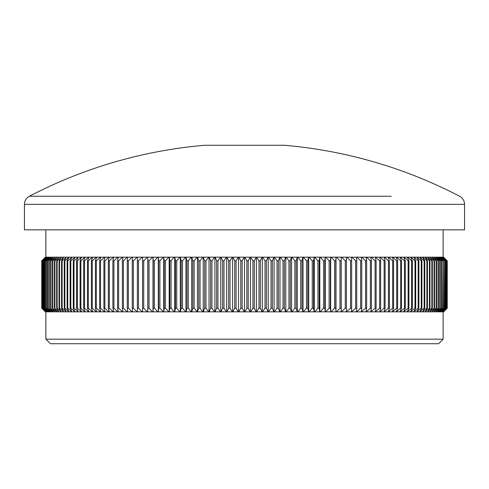 <?xml version="1.0" encoding="UTF-8"?>
<svg xmlns="http://www.w3.org/2000/svg" width="489" height="489" viewBox="0 0 489 489"><rect width="100%" height="100%" fill="white"/><g stroke="black" fill="none" stroke-linecap="round" stroke-linejoin="round"><path stroke-width="0.73" d="M97.757 196.266L29.352 196.266L28.13 197.03C25.746 198.889 24.523 201.321 24.45 204.341L464.55 204.341C464.477 201.321 463.254 198.889 460.87 197.03L459.648 196.266A465.4 465.4 0 0 0 284.476 145.27L204.524 145.27A465.4 465.4 0 0 0 29.352 196.266L391.243 196.266M438.584 343.73L50.416 343.73L45.862 339.177L443.138 339.177L438.584 343.73M464.55 204.341L464.55 229.836L24.45 229.836L24.45 204.341M250.716 257.171L256.144 257.171L254.268 260.814L252.923 260.814L250.716 257.171L250.191 257.171L248.204 260.814L248.204 308.198L250.191 311.841L250.716 311.841L252.923 308.198L254.268 308.198L256.144 311.841L256.67 311.841L258.981 308.198L260.319 308.198L262.086 311.841L262.611 311.841L265.02 308.198L266.364 308.198L268.009 311.841L268.534 311.841L271.047 308.198L272.379 308.198L273.913 311.841L274.433 311.841L277.049 308.198L278.375 308.198L279.794 311.841L280.307 311.841L283.021 308.198L284.341 308.198L285.637 311.841L286.151 311.841L288.956 308.198L290.27 308.198L291.444 311.841L291.957 311.841L294.855 308.198L296.157 308.198L297.214 311.841L297.722 311.841L300.704 308.198L302 308.198L302.929 311.841L303.437 311.841L306.511 308.198L307.789 308.198L308.602 311.841L309.097 311.841L312.257 308.198L313.522 308.198L314.207 311.841L314.702 311.841L317.942 308.198L319.195 308.198L319.757 311.841L320.246 311.841L323.559 308.198L324.8 308.198L325.24 311.841L325.717 311.841L329.109 308.198L330.332 308.198L330.643 311.841L331.12 311.841L334.586 308.198L335.79 308.198L335.98 311.841L336.444 311.841L339.977 308.198L341.163 308.198L341.236 311.841L336.444 311.841M250.191 311.841L244.763 311.841L246.859 308.198L248.204 308.198M240.796 260.814L238.809 257.171L244.237 257.171L242.141 260.814L240.796 260.814L240.796 308.198L242.141 308.198L244.237 311.841L244.763 311.841M248.204 260.814L246.859 260.814L246.859 308.198M246.859 260.814L244.763 257.171L244.237 257.171M244.763 257.171L250.191 257.171M256.144 311.841L250.716 311.841M252.923 260.814L252.923 308.198M254.268 260.814L254.268 308.198M256.67 257.171L262.086 257.171L260.319 260.814L258.981 260.814L256.67 257.171L256.144 257.171M262.086 311.841L256.67 311.841M258.981 260.814L258.981 308.198M260.319 260.814L260.319 308.198M262.611 257.171L268.009 257.171L266.364 260.814L265.02 260.814L262.611 257.171L262.086 257.171M268.009 311.841L262.611 311.841M265.02 260.814L265.02 308.198M266.364 260.814L266.364 308.198M268.534 257.171L273.913 257.171L272.379 260.814L271.047 260.814L268.534 257.171L268.009 257.171M273.913 311.841L268.534 311.841M271.047 260.814L271.047 308.198M272.379 260.814L272.379 308.198M274.433 257.171L279.794 257.171L278.375 260.814L277.049 260.814L274.433 257.171L273.913 257.171M279.794 311.841L274.433 311.841M277.049 260.814L277.049 308.198M278.375 260.814L278.375 308.198M280.307 257.171L285.637 257.171L284.341 260.814L283.021 260.814L280.307 257.171L279.794 257.171M285.637 311.841L280.307 311.841M283.021 260.814L283.021 308.198M284.341 260.814L284.341 308.198M286.151 257.171L291.444 257.171L290.27 260.814L288.956 260.814L286.151 257.171L285.637 257.171M291.444 311.841L286.151 311.841M288.956 260.814L288.956 308.198M290.27 260.814L290.27 308.198M291.957 257.171L297.214 257.171L296.157 260.814L294.855 260.814L291.957 257.171L291.444 257.171M297.214 311.841L291.957 311.841M294.855 260.814L294.855 308.198M296.157 260.814L296.157 308.198M297.722 257.171L302.929 257.171L302 260.814L300.704 260.814L297.722 257.171L297.214 257.171M302.929 311.841L297.722 311.841M300.704 260.814L300.704 308.198M302 260.814L302 308.198M303.437 257.171L308.602 257.171L307.789 260.814L306.511 260.814L303.437 257.171L302.929 257.171M308.602 311.841L303.437 311.841M306.511 260.814L306.511 308.198M307.789 260.814L307.789 308.198M309.097 257.171L314.207 257.171L313.522 260.814L312.257 260.814L309.097 257.171L308.602 257.171M314.207 311.841L309.097 311.841M312.257 260.814L312.257 308.198M313.522 260.814L313.522 308.198M314.702 257.171L319.757 257.171L319.195 260.814L317.942 260.814L314.702 257.171L314.207 257.171M319.757 311.841L314.702 311.841M317.942 260.814L317.942 308.198M319.195 260.814L319.195 308.198M320.246 257.171L325.24 257.171L324.8 260.814L323.559 260.814L320.246 257.171L319.757 257.171M325.24 311.841L320.246 311.841M323.559 260.814L323.559 308.198M324.8 260.814L324.8 308.198M325.717 257.171L330.643 257.171L330.332 260.814L329.109 260.814L325.717 257.171L325.24 257.171M330.643 311.841L325.717 311.841M329.109 260.814L329.109 308.198M330.332 260.814L330.332 308.198M331.12 257.171L335.98 257.171L335.79 260.814L334.586 260.814L331.12 257.171L330.643 257.171M335.98 311.841L331.12 311.841M334.586 260.814L334.586 308.198M335.79 260.814L335.79 308.198M336.444 257.171L341.224 257.171L341.163 260.814L339.977 260.814L336.444 257.171L335.98 257.171M339.977 260.814L339.977 308.198M341.163 260.814L341.163 308.198M341.683 257.171L346.389 257.171L346.45 260.814L345.283 260.814L341.683 257.171L341.224 257.171L341.236 311.841L345.283 308.198L346.45 308.198L346.389 311.841L341.683 311.841M345.283 260.814L345.283 308.198M346.45 260.814L346.45 308.198M346.389 311.841L350.503 308.198L351.646 308.198L351.463 311.841L346.842 311.841M350.503 260.814L346.842 257.171L351.463 257.171L351.646 260.814L350.503 260.814L350.503 308.198M351.646 260.814L351.646 308.198M346.842 257.171L346.389 257.171M351.463 311.841L355.625 308.198L356.75 308.198L356.438 311.841L351.903 311.841M355.625 260.814L351.903 257.171L356.438 257.171L356.75 260.814L355.625 260.814L355.625 308.198M356.75 260.814L356.75 308.198M351.903 257.171L351.463 257.171M356.438 311.841L360.65 308.198L361.75 308.198L361.31 311.841L356.872 311.841M360.65 260.814L356.872 257.171L361.31 257.171L361.75 260.814L360.65 260.814L360.65 308.198M361.75 260.814L361.75 308.198M356.872 257.171L356.438 257.171M361.31 311.841L365.564 308.198L366.646 308.198L366.084 311.841L361.738 311.841M365.564 260.814L361.738 257.171L366.084 257.171L366.646 260.814L365.564 260.814L365.564 308.198M366.646 260.814L366.646 308.198M361.738 257.171L361.31 257.171M366.084 311.841L370.375 308.198L371.432 308.198L370.741 311.841L366.499 311.841M370.375 260.814L366.499 257.171L370.741 257.171L371.432 260.814L370.375 260.814L370.375 308.198M371.432 260.814L371.432 308.198M366.499 257.171L366.084 257.171M370.741 311.841L375.075 308.198L376.102 308.198L375.295 311.841L371.151 311.841M375.075 260.814L371.151 257.171L375.295 257.171L376.102 260.814L375.075 260.814L375.075 308.198M376.102 260.814L376.102 308.198M371.151 257.171L370.741 257.171M375.295 311.841L379.66 308.198L380.656 308.198L379.727 311.841L375.686 311.841M379.66 260.814L375.686 257.171L379.727 257.171L380.656 260.814L379.66 260.814L379.66 308.198M380.656 260.814L380.656 308.198M375.686 257.171L375.295 257.171M379.727 311.841L384.116 308.198L385.087 308.198L384.036 311.841L380.112 311.841M384.116 260.814L380.112 257.171L384.036 257.171L385.087 260.814L384.116 260.814L384.116 308.198M385.087 260.814L385.087 308.198M380.112 257.171L379.727 257.171M384.036 311.841L388.449 308.198L389.397 308.198L388.223 311.841L384.409 311.841M388.449 260.814L384.409 257.171L388.223 257.171L389.397 260.814L388.449 260.814L388.449 308.198M389.397 260.814L389.397 308.198M384.409 257.171L384.036 257.171M388.223 311.841L392.661 308.198L393.572 308.198L392.276 311.841L388.584 311.841M392.661 260.814L388.584 257.171L392.276 257.171L393.572 260.814L392.661 260.814L392.661 308.198M393.572 260.814L393.572 308.198M388.584 257.171L388.223 257.171M392.276 311.841L396.732 308.198L397.618 308.198L396.206 311.841L392.63 311.841M396.732 260.814L392.63 257.171L396.206 257.171L397.618 260.814L396.732 260.814L396.732 308.198M397.618 260.814L397.618 308.198M392.63 257.171L392.276 257.171M396.206 311.841L400.668 308.198L401.524 308.198L399.996 311.841L396.542 311.841M400.668 260.814L396.542 257.171L399.996 257.171L401.524 260.814L400.668 260.814L400.668 308.198M401.524 260.814L401.524 308.198M396.542 257.171L396.206 257.171M399.996 311.841L404.464 308.198L405.289 308.198L403.645 311.841L400.32 311.841M404.464 260.814L400.32 257.171L403.645 257.171L405.289 260.814L404.464 260.814L404.464 308.198M405.289 260.814L405.289 308.198M400.32 257.171L399.996 257.171M403.645 311.841L408.119 308.198L408.914 308.198L407.154 311.841L403.957 311.841M408.119 260.814L403.957 257.171L407.154 257.171L408.914 260.814L408.119 260.814L408.119 308.198M408.914 260.814L408.914 308.198M403.957 257.171L403.645 257.171M407.154 311.841L411.628 308.198L412.386 308.198L410.515 311.841L407.453 311.841M411.628 260.814L407.453 257.171L410.515 257.171L412.386 260.814L411.628 260.814L411.628 308.198M412.386 260.814L412.386 308.198M410.515 311.841L414.99 308.198L415.711 308.198L413.725 311.841L410.803 311.841M414.99 260.814L410.803 257.171L413.725 257.171L415.711 260.814L414.99 260.814L414.99 308.198M415.711 260.814L415.711 308.198M413.725 311.841L418.193 308.198L418.884 308.198L416.787 311.841L414 311.841M418.193 260.814L414 257.171L416.787 257.171L418.884 260.814L418.193 260.814L418.193 308.198M418.884 260.814L418.884 308.198M416.787 311.841L421.243 308.198L421.897 308.198L419.696 311.841L417.05 311.841M421.243 260.814L417.05 257.171L419.696 257.171L421.897 260.814L421.243 260.814L421.243 308.198M421.897 260.814L421.897 308.198M419.696 311.841L424.134 308.198L424.758 308.198L422.447 311.841L419.947 311.841M424.134 260.814L419.947 257.171L422.447 257.171L424.758 260.814L424.134 260.814L424.134 308.198M424.758 260.814L424.758 308.198M422.447 311.841L426.866 308.198L427.453 308.198L425.039 311.841L422.679 311.841M426.866 260.814L422.679 257.171L425.039 257.171L427.453 260.814L426.866 260.814L426.866 308.198M427.453 260.814L427.453 308.198M425.039 311.841L429.434 308.198L429.984 308.198L427.465 311.841L425.259 311.841M429.434 260.814L425.259 257.171L427.465 257.171L429.984 260.814L429.434 260.814L429.434 308.198M429.984 260.814L429.984 308.198M427.465 311.841L431.836 308.198L432.349 308.198L429.733 311.841L427.673 311.841M431.836 260.814L427.673 257.171L429.733 257.171L432.349 260.814L431.836 260.814L431.836 308.198M432.349 260.814L432.349 308.198M429.733 311.841L434.073 308.198L434.544 308.198L431.836 311.841L429.929 311.841M434.073 260.814L429.929 257.171L431.836 257.171L434.544 260.814L434.073 260.814L434.073 308.198M434.544 260.814L434.544 308.198M431.836 311.841L436.139 308.198L436.573 308.198L433.767 311.841L432.013 311.841M436.139 260.814L432.013 257.171L433.767 257.171L436.573 260.814L436.139 260.814L436.139 308.198M436.573 260.814L436.573 308.198M433.767 311.841L438.034 308.198L438.425 308.198L435.528 311.841L433.932 311.841M438.034 260.814L433.932 257.171L435.528 257.171L438.425 260.814L438.034 260.814L438.034 308.198M438.425 260.814L438.425 308.198M435.528 311.841L439.752 308.198L437.123 311.841L435.681 311.841M439.752 260.814L435.681 257.171L437.123 257.171L440.112 260.814L439.752 260.814L439.752 308.198M440.112 260.814L440.112 308.198M437.123 311.841L441.298 308.198L438.541 311.841L437.258 311.841M441.298 260.814L437.258 257.171L438.541 257.171L441.616 260.814L441.298 260.814L441.298 308.198M441.616 260.814L441.616 308.198M438.541 311.841L442.667 308.198L439.788 311.841L438.657 311.841M442.667 260.814L438.657 257.171L439.788 257.171L442.948 260.814L442.667 308.198M442.948 260.814L442.948 308.198M439.788 311.841L443.859 308.198L440.858 311.841L439.892 311.841M443.859 260.814L439.892 257.171L440.858 257.171L444.098 260.814L443.859 308.198M444.098 260.814L444.098 308.198M440.858 311.841L444.874 308.198L441.756 311.841L440.944 311.841M444.874 260.814L440.944 257.171L441.756 257.171L445.069 260.814L444.874 308.198M445.069 260.814L445.069 308.198M441.756 311.841L445.705 308.198L442.472 311.841L441.824 311.841M445.705 260.814L441.824 257.171L442.472 257.171L445.864 260.814L445.705 308.198M445.864 260.814L445.864 308.198M442.472 311.841L446.359 308.198L443.016 311.841L442.527 311.841M446.359 260.814L442.527 257.171L443.016 257.171L446.481 260.814L446.359 308.198M446.481 260.814L446.481 308.198M443.016 311.841L446.836 308.198L443.058 311.841M446.836 260.814L443.058 257.171L446.915 260.814L446.836 308.198M446.915 260.814L446.915 308.198M443.382 311.841L447.123 308.198L443.407 311.841M447.123 260.814L443.407 257.171L447.166 260.814L447.123 308.198M447.166 260.814L447.166 308.198M443.566 311.841L447.239 308.198L447.239 260.814L443.566 257.171M443.572 257.171L447.239 260.814L447.239 308.198L443.59 311.841M45.434 257.171L41.761 260.814L41.761 308.198L45.41 311.841L41.834 308.198L45.593 311.841L42.085 308.198L45.942 311.841L42.519 308.198L46.473 311.841L43.136 308.198L47.176 311.841L43.931 308.198L48.056 311.841L44.902 308.198L49.108 311.841L46.052 308.198L50.343 311.841L47.384 308.198L51.742 311.841L48.888 308.198L53.319 311.841L50.575 308.198L55.068 311.841L52.427 308.198L56.987 311.841L54.456 308.198L59.071 311.841L56.651 308.198L57.164 308.198L61.327 311.841L59.016 308.198L59.566 308.198L63.741 311.841L61.547 308.198L62.134 308.198L66.321 311.841L64.242 308.198L64.866 308.198L69.053 311.841L67.103 308.198L67.757 308.198L71.95 311.841L70.116 308.198L70.807 308.198L75 311.841L73.289 308.198L74.01 308.198L78.197 311.841L76.614 308.198L77.372 308.198L81.547 311.841L80.086 308.198L80.881 308.198L85.043 311.841L83.711 308.198L84.536 308.198L88.68 311.841L89.004 311.841L87.476 308.198L88.332 308.198L92.458 311.841L92.794 311.841L91.382 308.198L92.268 308.198L96.37 311.841L96.724 311.841L95.428 308.198L96.339 308.198L100.416 311.841L100.777 311.841L99.603 308.198L100.551 308.198L104.591 311.841L104.964 311.841L103.912 308.198L104.884 308.198L108.888 311.841L109.273 311.841L108.344 308.198L109.34 308.198L113.314 311.841L113.705 311.841L112.898 308.198L113.925 308.198L117.849 311.841L118.259 311.841L117.568 308.198L118.625 308.198L122.501 311.841L122.916 311.841L122.354 308.198L123.436 308.198L127.262 311.841L127.69 311.841L127.25 308.198L128.35 308.198L132.128 311.841L132.562 311.841L132.25 308.198L133.375 308.198L137.097 311.841L137.537 311.841L137.354 308.198L138.497 308.198L142.158 311.841L142.611 311.841L142.55 308.198L143.717 308.198L147.317 311.841L147.776 311.841L147.837 308.198L149.023 308.198L152.556 311.841L153.02 311.841L153.21 308.198L154.414 308.198L157.88 311.841L158.357 311.841L158.668 308.198L159.891 308.198L163.283 311.841L163.76 311.841L164.2 308.198L165.441 308.198L168.754 311.841L169.243 311.841L169.805 308.198L171.058 308.198L174.298 311.841L174.793 311.841L175.478 308.198L176.743 308.198L179.903 311.841L180.398 311.841L181.211 308.198L182.489 308.198L185.563 311.841L186.071 311.841L187 308.198L188.296 308.198L191.278 311.841L191.786 311.841L192.843 308.198L194.145 308.198L197.043 311.841L197.556 311.841L198.73 308.198L200.044 308.198L202.849 311.841L203.363 311.841L204.659 308.198L205.979 308.198L208.693 311.841L209.206 311.841L210.625 308.198L211.951 308.198L214.567 311.841L215.087 311.841L216.621 308.198L217.953 308.198L220.466 311.841L220.991 311.841L222.636 308.198L223.98 308.198L226.389 311.841L226.914 311.841L228.681 308.198L230.019 308.198L232.33 311.841L232.856 311.841L234.732 308.198L236.077 308.198L238.284 311.841L238.809 311.841L240.796 308.198M41.834 260.814L41.834 308.198M41.877 260.814L41.877 308.198M45.618 257.171L42.164 260.814L45.593 257.171M45.942 311.841L45.618 311.841M42.085 260.814L42.085 308.198M42.164 260.814L42.164 308.198M45.984 257.171L46.473 257.171L42.641 260.814L45.942 257.171M46.473 311.841L45.984 311.841M42.519 260.814L42.519 308.198M42.641 260.814L42.641 308.198M46.528 257.171L47.176 257.171L43.295 260.814L46.473 257.171M47.176 311.841L46.528 311.841M43.136 260.814L43.136 308.198M43.295 260.814L43.295 308.198M47.244 257.171L48.056 257.171L44.126 260.814L47.176 257.171M48.056 311.841L47.244 311.841M43.931 260.814L43.931 308.198M44.126 260.814L44.126 308.198M48.142 257.171L49.108 257.171L45.141 260.814L48.056 257.171M49.108 311.841L48.142 311.841M44.902 260.814L44.902 308.198M45.141 260.814L45.141 308.198M49.212 257.171L50.343 257.171L46.333 260.814L49.108 257.171M50.343 311.841L49.212 311.841M46.052 260.814L46.052 308.198M46.333 260.814L46.333 308.198M50.459 257.171L51.742 257.171L47.702 260.814L50.343 257.171M51.742 311.841L50.459 311.841M47.384 260.814L47.384 308.198M47.702 260.814L47.702 308.198M51.877 257.171L53.319 257.171L49.248 260.814L51.742 257.171M53.319 311.841L51.877 311.841M48.888 260.814L48.888 308.198M49.248 260.814L49.248 308.198M53.472 257.171L55.068 257.171L50.966 260.814L50.575 260.814L53.319 257.171M55.068 311.841L53.472 311.841M50.575 260.814L50.575 308.198M50.966 260.814L50.966 308.198M55.233 257.171L56.987 257.171L52.861 260.814L52.427 260.814L55.068 257.171M56.987 311.841L55.233 311.841M52.427 260.814L52.427 308.198M52.861 260.814L52.861 308.198M57.164 257.171L59.071 257.171L54.927 260.814L54.456 260.814L56.987 257.171M59.071 311.841L57.164 311.841M54.456 260.814L54.456 308.198M54.927 260.814L54.927 308.198M59.267 257.171L61.327 257.171L57.164 260.814L56.651 260.814L59.071 257.171M61.327 311.841L59.267 311.841M56.651 260.814L56.651 308.198M57.164 260.814L57.164 308.198M61.535 257.171L63.741 257.171L59.566 260.814L59.016 260.814L61.327 257.171M63.741 311.841L61.535 311.841M59.016 260.814L59.016 308.198M59.566 260.814L59.566 308.198M63.961 257.171L66.321 257.171L62.134 260.814L61.547 260.814L63.741 257.171M66.321 311.841L63.961 311.841M61.547 260.814L61.547 308.198M62.134 260.814L62.134 308.198M66.553 257.171L69.053 257.171L64.866 260.814L64.242 260.814L66.321 257.171M69.053 311.841L66.553 311.841M64.242 260.814L64.242 308.198M64.866 260.814L64.866 308.198M69.304 257.171L71.95 257.171L67.757 260.814L67.103 260.814L69.053 257.171M71.95 311.841L69.304 311.841M67.103 260.814L67.103 308.198M67.757 260.814L67.757 308.198M72.213 257.171L75 257.171L70.807 260.814L70.116 260.814L71.95 257.171M75 311.841L72.213 311.841M70.116 260.814L70.116 308.198M70.807 260.814L70.807 308.198M75.275 257.171L78.197 257.171L74.01 260.814L73.289 260.814L75 257.171M78.197 311.841L75.275 311.841M73.289 260.814L73.289 308.198M74.01 260.814L74.01 308.198M78.484 257.171L81.547 257.171L77.372 260.814L76.614 260.814L78.197 257.171M81.547 311.841L78.484 311.841M76.614 260.814L76.614 308.198M77.372 260.814L77.372 308.198M81.846 257.171L85.043 257.171L80.881 260.814L80.086 260.814L81.547 257.171M85.043 311.841L81.846 311.841M80.086 260.814L80.086 308.198M80.881 260.814L80.881 308.198M85.355 257.171L88.68 257.171L84.536 260.814L83.711 260.814L85.043 257.171M88.68 311.841L85.355 311.841M83.711 260.814L83.711 308.198M84.536 260.814L84.536 308.198M89.004 257.171L92.458 257.171L88.332 260.814L87.476 260.814L89.004 257.171L88.68 257.171M92.458 311.841L89.004 311.841M87.476 260.814L87.476 308.198M88.332 260.814L88.332 308.198M92.794 257.171L96.37 257.171L92.268 260.814L91.382 260.814L92.794 257.171L92.458 257.171M96.37 311.841L92.794 311.841M91.382 260.814L91.382 308.198M92.268 260.814L92.268 308.198M96.724 257.171L100.416 257.171L96.339 260.814L95.428 260.814L96.724 257.171L96.37 257.171M100.416 311.841L96.724 311.841M95.428 260.814L95.428 308.198M96.339 260.814L96.339 308.198M100.777 257.171L104.591 257.171L100.551 260.814L99.603 260.814L100.777 257.171L100.416 257.171M104.591 311.841L100.777 311.841M99.603 260.814L99.603 308.198M100.551 260.814L100.551 308.198M104.964 257.171L108.888 257.171L104.884 260.814L103.912 260.814L104.964 257.171L104.591 257.171M108.888 311.841L104.964 311.841M103.912 260.814L103.912 308.198M104.884 260.814L104.884 308.198M109.273 257.171L113.314 257.171L109.34 260.814L108.344 260.814L109.273 257.171L108.888 257.171M113.314 311.841L109.273 311.841M108.344 260.814L108.344 308.198M109.34 260.814L109.34 308.198M113.705 257.171L117.849 257.171L113.925 260.814L112.898 260.814L113.705 257.171L113.314 257.171M117.849 311.841L113.705 311.841M112.898 260.814L112.898 308.198M113.925 260.814L113.925 308.198M118.259 257.171L122.501 257.171L118.625 260.814L117.568 260.814L118.259 257.171L117.849 257.171M122.501 311.841L118.259 311.841M117.568 260.814L117.568 308.198M118.625 260.814L118.625 308.198M122.916 257.171L127.262 257.171L123.436 260.814L122.354 260.814L122.916 257.171L122.501 257.171M127.262 311.841L122.916 311.841M122.354 260.814L122.354 308.198M123.436 260.814L123.436 308.198M127.69 257.171L132.128 257.171L128.35 260.814L127.25 260.814L127.69 257.171L127.262 257.171M132.128 311.841L127.69 311.841M127.25 260.814L127.25 308.198M128.35 260.814L128.35 308.198M132.562 257.171L137.097 257.171L133.375 260.814L132.25 260.814L132.562 257.171L132.128 257.171M137.097 311.841L132.562 311.841M132.25 260.814L132.25 308.198M133.375 260.814L133.375 308.198M137.537 257.171L142.158 257.171L138.497 260.814L137.354 260.814L137.537 257.171L137.097 257.171M142.158 311.841L137.537 311.841M137.354 260.814L137.354 308.198M138.497 260.814L138.497 308.198M142.611 257.171L147.317 257.171L143.717 260.814L142.55 260.814L142.611 257.171L142.158 257.171M147.317 311.841L142.611 311.841M142.55 260.814L142.55 308.198M143.717 260.814L143.717 308.198M152.556 311.841L147.776 311.841L147.764 257.171L152.556 257.171L149.023 260.814L147.837 260.814L147.776 257.171L147.317 257.171M147.837 260.814L147.837 308.198M149.023 260.814L149.023 308.198M153.02 257.171L157.88 257.171L154.414 260.814L153.21 260.814L153.02 257.171L152.556 257.171M157.88 311.841L153.02 311.841M153.21 260.814L153.21 308.198M154.414 260.814L154.414 308.198M158.357 257.171L163.283 257.171L159.891 260.814L158.668 260.814L158.357 257.171L157.88 257.171M163.283 311.841L158.357 311.841M158.668 260.814L158.668 308.198M159.891 260.814L159.891 308.198M163.76 257.171L168.754 257.171L165.441 260.814L164.2 260.814L163.76 257.171L163.283 257.171M168.754 311.841L163.76 311.841M164.2 260.814L164.2 308.198M165.441 260.814L165.441 308.198M169.243 257.171L174.298 257.171L171.058 260.814L169.805 260.814L169.243 257.171L168.754 257.171M174.298 311.841L169.243 311.841M169.805 260.814L169.805 308.198M171.058 260.814L171.058 308.198M174.793 257.171L179.903 257.171L176.743 260.814L175.478 260.814L174.793 257.171L174.298 257.171M179.903 311.841L174.793 311.841M175.478 260.814L175.478 308.198M176.743 260.814L176.743 308.198M180.398 257.171L185.563 257.171L182.489 260.814L181.211 260.814L180.398 257.171L179.903 257.171M185.563 311.841L180.398 311.841M181.211 260.814L181.211 308.198M182.489 260.814L182.489 308.198M186.071 257.171L191.278 257.171L188.296 260.814L187 260.814L186.071 257.171L185.563 257.171M191.278 311.841L186.071 311.841M187 260.814L187 308.198M188.296 260.814L188.296 308.198M191.786 257.171L197.043 257.171L194.145 260.814L192.843 260.814L191.786 257.171L191.278 257.171M197.043 311.841L191.786 311.841M192.843 260.814L192.843 308.198M194.145 260.814L194.145 308.198M197.556 257.171L202.849 257.171L200.044 260.814L198.73 260.814L197.556 257.171L197.043 257.171M202.849 311.841L197.556 311.841M198.73 260.814L198.73 308.198M200.044 260.814L200.044 308.198M203.363 257.171L208.693 257.171L205.979 260.814L204.659 260.814L203.363 257.171L202.849 257.171M208.693 311.841L203.363 311.841M204.659 260.814L204.659 308.198M205.979 260.814L205.979 308.198M209.206 257.171L214.567 257.171L211.951 260.814L210.625 260.814L209.206 257.171L208.693 257.171M214.567 311.841L209.206 311.841M210.625 260.814L210.625 308.198M211.951 260.814L211.951 308.198M215.087 257.171L220.466 257.171L217.953 260.814L216.621 260.814L215.087 257.171L214.567 257.171M220.466 311.841L215.087 311.841M216.621 260.814L216.621 308.198M217.953 260.814L217.953 308.198M220.991 257.171L226.389 257.171L223.98 260.814L222.636 260.814L220.991 257.171L220.466 257.171M226.389 311.841L220.991 311.841M222.636 260.814L222.636 308.198M223.98 260.814L223.98 308.198M226.914 257.171L232.33 257.171L230.019 260.814L228.681 260.814L226.914 257.171L226.389 257.171M232.33 311.841L226.914 311.841M228.681 260.814L228.681 308.198M230.019 260.814L230.019 308.198M232.856 257.171L238.284 257.171L236.077 260.814L234.732 260.814L232.856 257.171L232.33 257.171M238.284 311.841L232.856 311.841M234.732 260.814L234.732 308.198M236.077 260.814L236.077 308.198M238.809 257.171L238.284 257.171M244.237 311.841L238.809 311.841M242.141 260.814L242.141 308.198M244.5 257.171L244.5 311.841M238.559 257.171L238.559 311.841M232.623 257.171L232.623 311.841M226.694 257.171L226.694 311.841M220.783 257.171L220.783 311.841M214.897 257.171L214.897 311.841M209.029 257.171L209.029 311.841M203.204 257.171L203.204 311.841M197.409 257.171L197.409 311.841M191.657 257.171L191.657 311.841M185.948 257.171L185.948 311.841M180.3 257.171L180.3 311.841M174.701 257.171L174.701 311.841M169.17 257.171L169.17 311.841M163.705 257.171L163.705 311.841M158.314 257.171L158.314 311.841M153.002 257.171L153.002 311.841M335.998 257.171L335.998 311.841M330.686 257.171L330.686 311.841M325.295 257.171L325.295 311.841M319.83 257.171L319.83 311.841M314.299 257.171L314.299 311.841M308.7 257.171L308.7 311.841M303.052 257.171L303.052 311.841M297.343 257.171L297.343 311.841M291.591 257.171L291.591 311.841M285.796 257.171L285.796 311.841M279.971 257.171L279.971 311.841M274.103 257.171L274.103 311.841M268.216 257.171L268.216 311.841M262.306 257.171L262.306 311.841M256.377 257.171L256.377 311.841M250.441 257.171L250.441 311.841M443.138 229.836L443.138 257.171M443.138 311.841L443.138 339.177M45.41 257.171L41.761 260.814L41.761 308.198L45.41 311.841M45.862 311.841L45.862 339.177M45.862 229.836L45.862 257.171"/></g></svg>
